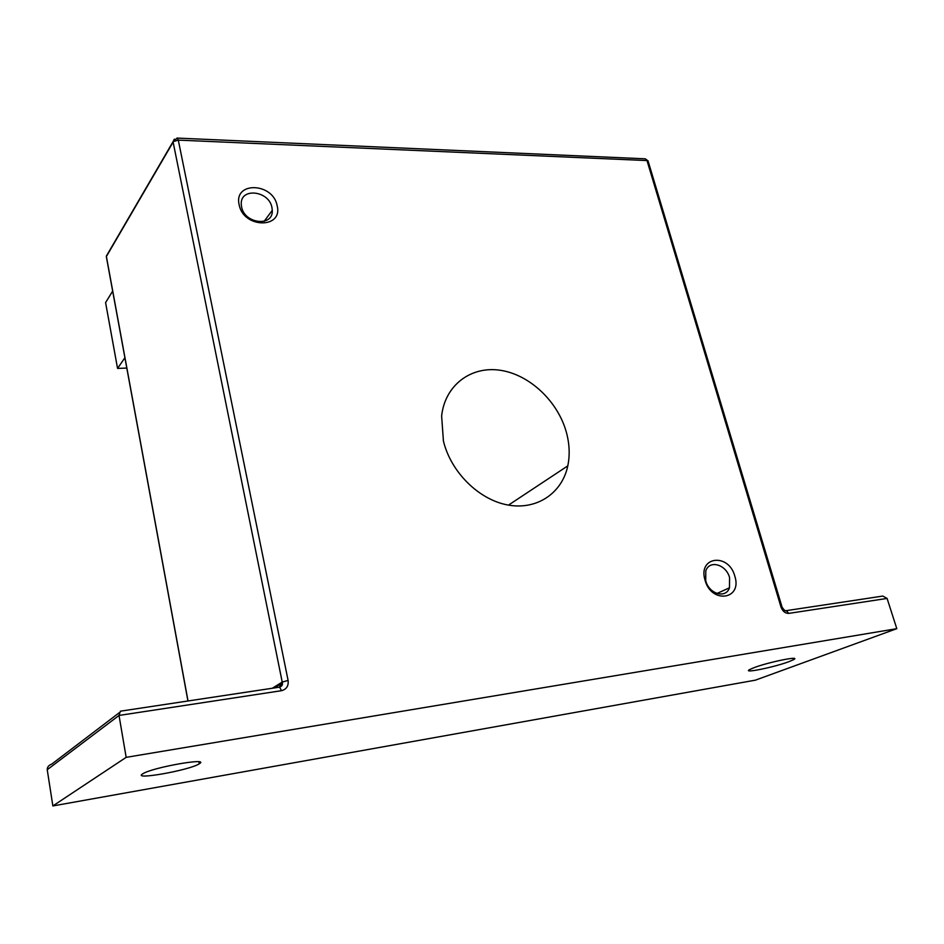 <?xml version="1.0" encoding="UTF-8"?>
<svg xmlns="http://www.w3.org/2000/svg" width="944" height="944" viewBox="0 0 944 944"><rect width="100%" height="100%" fill="white"/><g stroke="black" fill="none" stroke-linecap="round" stroke-linejoin="round"><path stroke-width="1.42" d="M734.821 576.17C742.586 599.664 711.292 604.219 705.038 580.135C697.592 556.346 728.756 552.618 734.821 576.17M705.734 580.82C709.027 594.071 725.912 598.933 729.464 587.793L729.582 577.645C726.243 564.394 709.239 559.556 705.782 571.014L705.734 580.82M277.123 205.627C283.353 228.979 243.422 228.519 239.162 204.801C233.392 181.201 273.028 182.463 277.123 205.627M241.581 206.878C244.496 224.047 273.418 227.091 272.273 210.335L271.943 207.515C269.028 190.452 239.953 187.301 241.275 204.411L241.581 206.878M753.819 667.75C768.369 662.098 802.105 655.301 793.467 659.714L789.007 661.638C774.292 667.243 741.5 673.874 749.713 669.544L753.819 667.75M142.815 773.785C152.373 767.378 211.031 757.112 199.255 763.79L198.806 764.062C188.694 770.387 131.853 780.464 142.603 773.915L142.815 773.785M566.518 432.812C569.551 444.27 569.975 455.291 567.792 465.876C562.128 493.087 536.912 510.362 507.896 505.005C478.915 499.824 450.866 472.094 443.42 441.013L441.627 415.974C444.978 385.022 471.233 365.658 500.591 370.319C529.95 374.78 558.223 401.719 566.518 432.812M880.894 596.325L882.841 596.065L887.089 598.425L896.8 628.669L755.389 680.164L52.864 805.94L47.235 769.714C47.188 767.118 48.687 765.254 51.731 764.121L119.145 712.814M896.8 628.669L126.166 757.348L119.027 715.446L120.407 711.186L121.516 711.021M52.864 805.94L126.166 757.348M126.803 368.077L117.552 368.408L124.903 357.729M117.552 368.408L105.586 302.587L112.666 291.106M278.834 687.267L279.601 687.149L281.501 690.689C286.504 689.356 288.699 685.934 288.097 680.423L178.298 140.113L646.994 160.563L780.971 606.968C782.635 611.334 785.255 613.47 788.818 613.388L887.089 598.425M281.501 690.689L119.027 715.446L47.235 769.714M272.297 688.247L282.221 682.087L173.118 142.096L106.389 256.508L188.021 700.979M279.412 687.102L282.221 682.087L288.097 680.423M106.495 257.476L106.342 256.131L173.059 141.683L178.298 140.113L177.153 138.072L173.059 141.683L174.345 139.11M176.976 138.072L645.413 158.828L648.316 161.79L781.998 606.886M187.939 700.991L106.33 256.626L108.171 253.452M645.177 158.816L648.103 160.858M785.597 610.662L786.281 610.65C785.62 611.464 784.216 610.32 782.092 607.216L780.971 606.968M882.841 596.065L786.281 610.65L788.818 613.388M716.944 593.493L729.464 587.793M264.131 221.333L272.273 210.335M793.467 659.714L793.054 658.346M199.255 763.79L198.889 761.832M508.497 505.111L567.792 465.876M274.315 687.94L282.315 682.996C282.834 684.813 281.926 686.194 279.601 687.149L120.407 711.186"/></g></svg>
